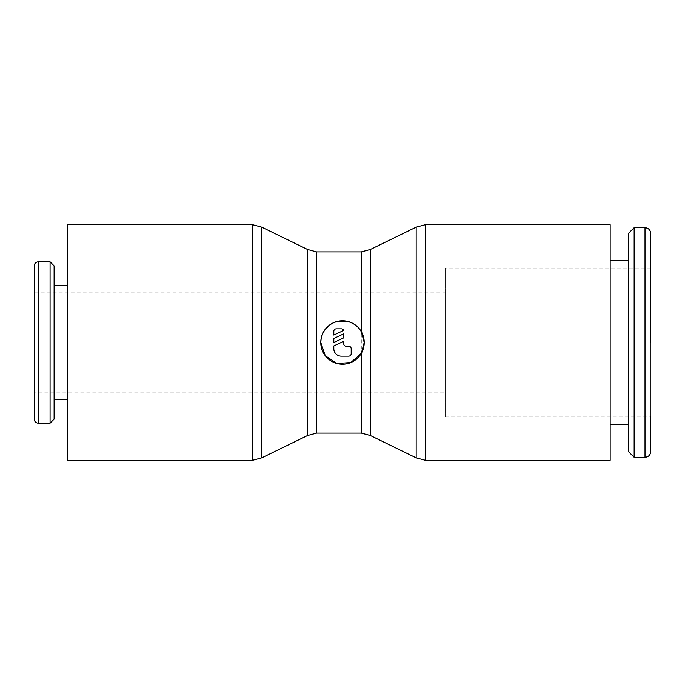 <?xml version="1.0" encoding="UTF-8"?>
<svg xmlns="http://www.w3.org/2000/svg" width="685" height="685" viewBox="0 0 685 685"><rect width="100%" height="100%" fill="white"/><g stroke="black" fill="none" stroke-linecap="round" stroke-linejoin="round"><path stroke-width="0.51" stroke-dasharray="3.42 2.57" d="M416.163 457.863L416.163 227.137M261.764 227.137L261.764 457.863M307.556 249.468L307.556 435.532M34.25 265.857L34.25 419.143M67.764 285.405L67.764 399.595L67.764 285.405M54.106 399.595L54.106 285.405L54.106 399.595M650.75 268.032L445.25 268.032L445.25 416.968L445.25 268.032M445.25 416.968L650.75 416.968L650.75 233.431M445.25 292.855L445.25 392.145L445.25 292.855L34.25 292.855L34.25 392.145L445.25 392.145M370.362 435.532L370.362 249.468M333.809 331.326A2.483 2.483 0 0 1 336.292 328.843L341.258 328.843A2.483 2.483 0 0 1 343.742 330.427L333.809 335.051L333.809 331.326M348.708 346.225A2.483 2.483 0 0 1 351.191 348.708L351.191 353.674A2.483 2.483 0 0 1 348.708 356.157L341.258 356.157A7.449 7.449 0 0 1 333.809 348.708L333.809 345.925L343.742 341.293L343.742 343.742A2.483 2.483 0 0 0 346.225 346.225L348.708 346.225M650.75 451.569L650.75 342.5M610.164 424.417L610.164 260.583L610.164 424.417M628.41 260.583L628.41 424.417L628.41 260.583M628.41 451.569L628.41 233.431M634.147 457.306L634.147 227.694M343.742 333.843L343.742 337.868L333.809 342.5L333.809 338.476L343.742 333.843M34.25 392.145L34.25 292.855M54.106 265.857L54.106 419.143M50.073 261.824L50.073 423.176M67.764 224.714L67.764 460.286M610.164 460.286L610.164 224.714M425.222 460.286L425.222 224.714M252.696 224.714L252.696 460.286M316.624 251.892L316.624 433.108M38.283 261.824L38.283 423.176M361.303 433.108L361.303 251.892M645.013 457.306L645.013 227.694"/><path stroke-width="1.03" d="M361.303 251.892L370.362 249.468L416.163 227.137L425.222 224.714L610.164 224.714L610.164 460.286L425.222 460.286L416.163 457.863L370.362 435.532L361.303 433.108L316.624 433.108L316.624 251.892L361.303 251.892L361.303 331.626L364.223 342.5L361.303 353.374L350.857 362.545L336.934 363.495L325.315 355.789L320.777 342.5L321.188 338.313L322.438 334.177L324.484 330.375L330.375 324.484L334.177 322.438L338.313 321.188L346.687 321.188L350.823 322.438L354.625 324.484L357.861 327.139L361.303 331.626M416.163 227.137L416.163 457.863M370.362 249.468L370.362 435.532M316.624 433.108L307.556 435.532L261.764 457.863L252.696 460.286L67.764 460.286L67.764 224.714L252.696 224.714L261.764 227.137L307.556 249.468L316.624 251.892M261.764 457.863L261.764 227.137M307.556 435.532L307.556 249.468M38.283 423.176C35.86 422.962 34.515 421.617 34.25 419.143L34.25 265.857C34.515 263.382 35.86 262.038 38.283 261.824L50.073 261.824L54.106 265.857L54.106 419.143L50.073 423.176L38.283 423.176L38.283 261.824M50.073 423.176L50.073 261.824M67.764 399.595L54.106 399.595M54.106 285.405L67.764 285.405M650.75 416.968L650.75 451.569C650.382 455.088 648.464 456.998 645.013 457.306L634.147 457.306L628.41 451.569L628.41 233.431L634.147 227.694L645.013 227.694L645.013 457.306M364.223 342.5A21.723 21.723 0 0 1 342.5 364.223A21.723 21.723 0 0 1 320.777 342.5A21.723 21.723 0 0 1 342.5 320.777A21.723 21.723 0 0 1 364.223 342.5M333.809 331.326A2.483 2.483 0 0 1 336.292 328.843L341.258 328.843A2.483 2.483 0 0 1 343.742 330.427L333.809 335.051L333.809 331.326M348.708 346.225A2.483 2.483 0 0 1 351.191 348.708L351.191 353.674A2.483 2.483 0 0 1 348.708 356.157L341.258 356.157A7.449 7.449 0 0 1 333.809 348.708L333.809 345.925L343.742 341.293L343.742 343.742A2.483 2.483 0 0 0 346.225 346.225L348.708 346.225M634.147 227.694L634.147 457.306M610.164 260.583L628.41 260.583M628.41 424.417L610.164 424.417M645.013 227.694C648.464 228.002 650.382 229.912 650.75 233.431L650.75 342.5M343.742 333.843L343.742 337.868L333.809 342.5L333.809 338.476L343.742 333.843M425.222 224.714L425.222 460.286M361.303 353.374L361.303 433.108M252.696 460.286L252.696 224.714"/></g></svg>
